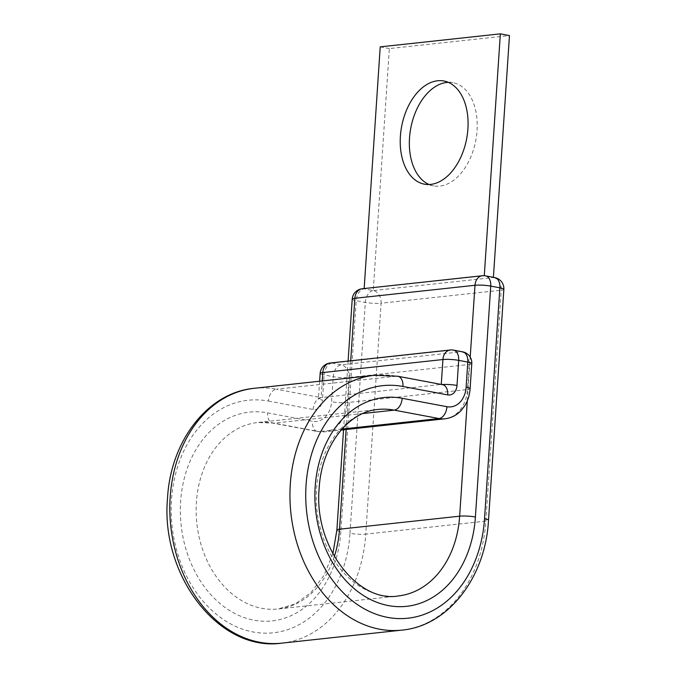 <?xml version="1.0" encoding="UTF-8"?>
<svg xmlns="http://www.w3.org/2000/svg" width="677" height="677" viewBox="0 0 677 677"><rect width="100%" height="100%" fill="white"/><g stroke="black" fill="none" stroke-linecap="round" stroke-linejoin="round"><path stroke-width="0.51" stroke-dasharray="3.38 2.54" d="M448.326 82.349A52.493 33.088 100.7 0 1 452.981 82.696A52.493 33.088 100.7 0 1 477.031 130.636A52.493 33.088 100.7 0 1 433.568 185.879A52.493 33.088 100.7 0 1 429.108 184.516M485.612 275.869A11.213 7.066 -79.3 0 0 484.275 275.818L364.158 288.546M352.218 299.166A11.213 1.633 -176.2 0 0 356.195 300.69A11.213 7.066 -79.3 0 1 364.141 288.842L373.264 290.56L493.398 277.536L484.283 275.7M336.884 530.066A11.213 1.633 -176.2 0 0 340.861 531.589L356.195 300.69L365.318 302.407A11.213 1.633 -176.2 0 0 381.083 303.228A11.213 8.547 83.8 0 0 373.264 290.56L389.334 48.583L509.468 35.568M389.334 48.583L380.212 46.874M254.146 388.319A128.156 97.742 -96.2 0 1 276.36 389.216A11.213 7.066 100.7 0 0 268.414 401.063A116.952 89.195 -96.2 0 0 171.509 499.728A116.952 89.195 -96.2 0 0 253.08 631.971A116.952 89.195 -96.2 0 0 349.984 533.307A11.213 1.633 -176.2 0 0 365.749 534.136L381.083 303.228L501.217 290.213A11.213 8.547 83.8 0 0 493.398 277.536L493.406 277.333M268.414 401.063L313.18 409.483A11.213 8.547 83.8 0 0 322.464 400.031A11.213 1.633 3.8 0 1 318.486 398.508A11.213 1.633 3.8 0 1 321.118 397.644L441.26 384.418M340.861 531.589A104.994 80.072 -96.2 0 1 253.867 620.166A104.994 80.072 -96.2 0 1 180.632 501.445A104.994 80.072 -96.2 0 1 267.635 412.868L312.393 421.289A23.162 17.67 83.8 0 0 331.586 401.749L333.253 376.666A11.213 1.633 -176.2 0 0 349.019 377.495L469.144 364.471A11.213 1.633 -176.2 0 0 471.776 363.608M334.336 556.477A93.781 71.525 -96.2 0 1 278.061 608.978A93.781 71.525 -96.2 0 1 196.398 502.275A93.781 71.525 -96.2 0 1 257.852 422.499A93.781 71.525 -96.2 0 1 274.1 423.15L318.867 431.579A34.375 26.217 83.8 0 0 324.825 431.816A34.375 26.217 83.8 0 0 347.352 402.578L349.019 377.495A11.213 8.547 83.8 0 0 341.2 364.818L332.077 363.1L452.202 350.085L461.325 351.795L341.2 364.818A11.213 7.066 100.7 0 0 333.253 376.666L324.131 374.948A11.213 7.066 100.7 0 1 332.077 363.1A11.213 8.547 -96.2 0 0 330.131 363.024M362.94 413.529L274.1 423.15A11.213 7.066 100.7 0 1 272.763 423.1A11.213 7.066 100.7 0 1 267.635 412.868M332.847 553.794L323.902 575.518L310.98 592.595L295.299 603.901L278.061 608.978L398.194 595.955A93.781 71.525 -96.2 0 1 316.523 489.251A93.781 71.525 -96.2 0 1 377.978 409.475L257.852 422.499L272.763 423.1L317.53 431.528A11.213 7.066 100.7 0 1 312.393 421.289M281.767 643.15A128.156 97.742 -96.2 0 0 365.749 534.136L485.874 521.112A128.156 97.742 -96.2 0 1 401.893 630.126M503.849 289.341A11.213 1.633 -176.2 0 1 501.217 290.213L485.874 521.112A11.213 1.633 -176.2 0 0 488.506 520.249M313.18 409.483A11.213 7.066 100.7 0 1 321.118 397.644L322.227 380.939M320.153 373.425A11.213 1.633 -176.2 0 0 324.131 374.948L322.464 400.031M319.637 381.227L318.368 399.108L321.118 397.644L276.36 389.216L396.494 376.2L441.252 384.621A11.213 1.633 3.8 0 1 441.971 384.553M470.109 388.691A11.213 1.633 3.8 0 1 467.477 389.554L469.144 364.471A11.213 8.547 -96.2 0 0 461.325 351.795A11.213 7.066 100.7 0 1 462.662 351.845M444.958 418.792A34.375 26.217 83.8 0 0 467.477 389.554L347.352 402.578A11.213 1.633 3.8 0 1 331.586 401.749M441.252 384.621A11.213 7.066 100.7 0 1 442.589 384.671L441.252 384.621M342.012 429.066L318.867 431.579A11.213 7.066 100.7 0 1 317.53 431.528L324.825 431.816L341.157 430.047M374.279 375.303A128.156 97.742 -96.2 0 1 396.494 376.2A11.213 7.066 100.7 0 1 397.831 376.251M346.142 429.506L350.703 360.79M349.984 533.307L365.318 302.407A11.213 7.066 -79.3 0 1 373.264 290.56M467.308 400.852L470.21 357.109M494.735 277.587A11.213 7.066 -79.3 0 0 493.398 277.536M364.141 288.842A11.213 8.547 83.8 0 0 362.195 288.766M484.275 275.818A11.213 8.547 83.8 0 0 482.329 275.742M453.539 350.127A11.213 7.066 100.7 0 0 452.202 350.085A11.213 8.547 83.8 0 0 450.264 350.001M433.568 185.879L424.445 184.169M452.981 82.696L443.858 80.986M343.544 429.785L348.105 361.078"/><path stroke-width="1.02" d="M400.395 136.229A52.493 33.088 -79.3 0 0 424.445 184.169A52.493 33.088 -79.3 0 0 467.909 128.918A52.493 33.088 -79.3 0 0 443.858 80.986A52.493 33.088 -79.3 0 0 400.395 136.229M429.108 184.516A52.493 33.088 100.7 0 1 409.517 137.947A52.493 33.088 100.7 0 1 448.326 82.349M364.158 288.546L380.212 46.874L500.345 33.85L484.283 275.7M493.406 277.333L509.468 35.568L500.345 33.85M467.308 400.852L459.649 516.179A93.781 71.525 -96.2 0 1 398.194 595.955C358.463 603.266 313.578 547.261 319.155 488.388C321.49 445.229 348.697 411.591 377.978 409.475A93.781 71.525 -96.2 0 1 394.234 410.135A11.213 7.066 100.7 0 0 402.18 398.288A104.994 80.072 -96.2 0 0 315.177 486.865A104.994 80.072 -96.2 0 0 388.412 605.585A104.994 80.072 -96.2 0 0 475.406 517.008A11.213 1.633 -176.2 0 0 459.649 516.179L339.515 529.202A93.781 71.525 -96.2 0 1 334.336 556.477M346.142 429.506L339.515 529.202A11.213 1.633 -176.2 0 0 336.884 530.066L343.544 429.785M402.18 398.288L446.938 406.708A11.213 7.066 100.7 0 1 439.001 418.555L394.234 410.135L362.94 413.529M402.959 386.482A11.213 7.066 100.7 0 0 397.831 376.251L374.279 375.303A128.156 97.742 -96.2 0 0 290.298 484.317A128.156 97.742 -96.2 0 0 401.893 630.126C448.419 625.946 485.57 577.202 488.506 520.249A11.213 1.633 -176.2 0 0 484.529 518.726A116.952 89.195 -96.2 0 1 387.625 617.39A116.952 89.195 -96.2 0 1 306.055 485.147A116.952 89.195 -96.2 0 1 402.959 386.482L447.725 394.903A11.213 8.547 83.8 0 0 457.009 385.45L458.676 360.367A11.213 1.633 -176.2 0 0 442.919 359.538L322.785 372.562A11.213 1.633 -176.2 0 0 320.153 373.425L319.637 381.227M281.767 643.15A128.156 97.742 -96.2 0 1 170.164 497.341A128.156 97.742 -96.2 0 1 254.146 388.319C207.619 392.499 170.469 441.26 167.532 498.204C160.339 575.128 218.764 652.205 281.767 643.15L401.893 630.126M322.227 380.939L322.785 372.562A11.213 8.547 -96.2 0 1 330.131 363.024L450.264 350.001A11.213 8.547 83.8 0 0 442.919 359.538L441.26 384.418M441.971 384.553A11.213 1.633 3.8 0 1 457.009 385.45M446.938 406.708A23.162 17.67 83.8 0 0 466.131 387.168A11.213 1.633 3.8 0 1 470.109 388.691L471.776 363.608A11.213 1.633 -176.2 0 0 467.799 362.085L458.676 360.367A11.213 7.066 100.7 0 0 453.539 350.127A11.213 11.213 0 0 0 450.264 350.001M466.131 387.168L467.799 362.085A11.213 7.066 100.7 0 0 462.662 351.845L453.539 350.127M397.831 376.251L442.589 384.671A11.213 7.066 100.7 0 1 447.725 394.903M342.012 429.066L439.001 418.555A34.375 26.217 83.8 0 0 444.958 418.792C451.331 418.022 456.797 415.187 461.35 410.287L465.04 405.337C468.002 400.352 469.694 394.801 470.109 388.691M350.703 360.79L354.85 298.295A11.213 1.633 -176.2 0 0 352.218 299.166L348.105 361.078M488.506 520.249L503.849 289.341A11.213 1.633 -176.2 0 0 499.871 287.818L490.749 286.1A11.213 1.633 -176.2 0 0 474.983 285.279L354.85 298.295A11.213 8.547 83.8 0 1 362.195 288.766A11.213 11.213 0 0 0 352.218 299.166M484.529 518.726L499.871 287.818A11.213 7.066 -79.3 0 0 494.735 277.587A11.213 11.213 0 0 1 503.849 289.341M475.406 517.008L490.749 286.1A11.213 7.066 -79.3 0 0 485.612 275.869L494.735 277.587M470.21 357.109L474.983 285.279A11.213 8.547 83.8 0 1 482.329 275.742L362.195 288.766M332.847 553.794L336.884 530.066M341.157 430.047L444.958 418.792M374.279 375.303L254.146 388.319M485.612 275.869A11.213 11.213 0 0 0 482.329 275.742M330.131 363.024A11.213 11.213 0 0 0 320.153 373.425M471.776 363.608A11.213 11.213 0 0 0 462.662 351.845"/></g></svg>
